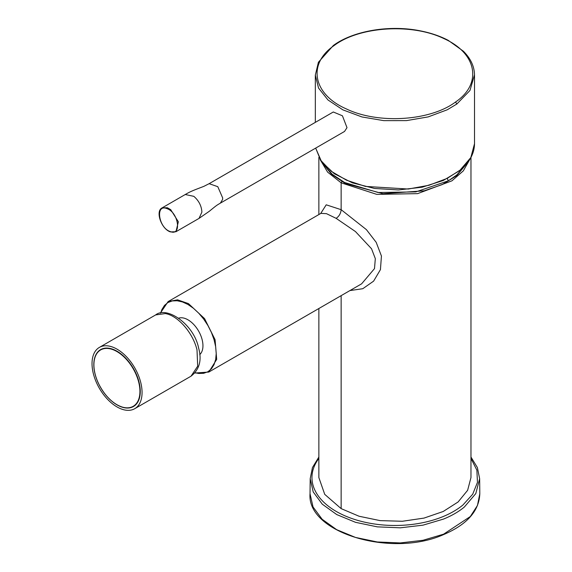 <?xml version="1.0" encoding="UTF-8"?>
<svg xmlns="http://www.w3.org/2000/svg" width="572" height="572" viewBox="0 0 572 572"><rect width="100%" height="100%" fill="white"/><g stroke="black" fill="none" stroke-linecap="round" stroke-linejoin="round"><path stroke-width="0.86" d="M318.861 458.444A82.961 47.898 0 0 0 354.354 519.355A82.961 47.898 0 0 0 462.877 505.047L472.687 494.244L477.463 482.36L476.876 470.163L470.971 458.451M318.861 308.508L318.861 477.577L324.732 494.358L341.141 508.622L359.087 516.251L380.115 520.62L402.359 521.264L423.995 518.096L443.178 511.504L458.115 501.959L467.631 490.29L470.971 477.563L470.971 157.4M195.102 372.78L198.763 373.466L203.668 373.294L207.951 371.728L211.447 368.797L214.05 364.643L215.665 359.459L216.23 353.432L215.665 346.754L214.05 339.697L211.447 332.546L207.951 325.575L203.668 319.062L198.77 313.234L193.458 308.294L187.966 304.476L182.468 301.945L177.156 300.758L172.265 300.929L167.975 302.495L164.479 305.427L161.876 309.581L160.639 313.098M178.7 318.161A21.193 12.234 60 0 1 194.659 325.497A21.193 12.234 60 0 1 202.946 346.139A21.193 12.234 60 0 1 199.742 354.604M168.125 301.594L177.542 299.828L188.46 303.61L204.569 318.618L215.079 339.682L216.688 359.409L208.801 372.057L361.618 283.826L374.496 268.618L375.325 258.637L371.535 248.763L355.455 231.56L336.136 218.347L326.469 213.663L320.928 213.37L168.118 301.594L160.324 313.156M320.692 213.506L326.219 204.812L341.141 209.681L366.402 229.629L376.19 242.328L381.438 256.034L380.437 269.619L373.609 281.138L362.784 288.71L349.921 290.576M323.702 164.421L332.182 174.238L344.637 182.518L378.128 192.507L415.801 191.899L448.269 180.838L456.721 175.025L466.137 164.414M109.009 346.067A35.371 20.42 60 0 1 138.288 375.068A35.371 20.42 60 0 1 134.727 408.694A35.371 20.42 60 0 1 125.082 410.045A35.371 20.42 60 0 1 95.803 381.045A35.371 20.42 60 0 1 99.356 347.418A35.371 20.42 60 0 1 109.009 346.067M98.012 382.453A32.847 18.969 60 0 1 95.345 355.956A32.847 18.969 60 0 1 114.193 349.792A32.847 18.969 60 0 1 136.072 373.659A32.847 18.969 60 0 1 125.332 407.9A32.847 18.969 60 0 1 98.034 382.496M334.277 45.438C359.581 26.362 412.083 23.094 443.901 38.596C477.019 53.196 482.568 83.762 455.562 102.002C430.294 121.028 378.049 124.317 346.239 108.866C312.884 94.301 307.128 63.835 334.277 45.438L333.354 45.481L318.404 62.248L315.329 75.146L318.554 88.081L327.985 99.964L342.871 109.86L361.997 116.96L383.783 120.642L406.449 120.62L428.178 116.902L447.204 109.803L456.828 104.04L469.962 90.469L474.51 74.846C474.31 66.302 470.599 58.423 463.37 51.201L448.183 40.326C440.111 36.108 430.952 32.976 420.713 30.931C389.503 24.482 352.988 30.959 333.354 45.481M222.694 197.991L217.789 186.686L209.137 183.676L333.304 111.99L342.428 115.794L347.004 127.67L344.537 131.446L220.37 203.132L222.572 199.514L220.37 203.132C216.702 205.348 217.296 204.726 209.352 211.247L199.042 218.39L201.895 212.083C201.523 205.934 198.841 200.686 193.837 196.346L185.257 194.516C190.855 191.255 193.229 190.455 203.825 186.372L209.137 183.676L217.789 186.686L222.694 197.991L222.572 199.514M166.945 208.637C155.091 203.539 158.508 227.842 170.156 231.524C182.003 236.615 178.586 212.326 166.945 208.637M443.607 534.177L470.334 516.523L477.463 505.462L479.801 493.729C479.136 510.996 466.995 524.638 443.4 534.67C391.141 557.979 306.613 532.654 310.031 493.729L313.048 506.978L322.143 519.262L336.658 529.672L355.491 537.43L377.255 541.97L400.343 542.935L423.015 540.275L443.607 534.177M479.808 493.729L479.643 478.707L475.804 493.572L464.321 507.064C458.601 511.768 451.666 515.772 443.514 519.076L422.965 525.168L400.328 527.82L377.291 526.855L355.562 522.329L336.758 514.578L322.286 504.189L313.206 491.927L310.196 478.707L310.031 493.729M469.719 159.567L463.291 170.892L451.923 180.831L417.596 193.636L376.798 194.38L341.141 182.818L341.141 209.681C340.812 213.392 339.146 216.28 336.136 218.347M341.141 508.622L341.141 295.652M341.913 181.51L341.141 182.818L327.606 172.115L320.113 159.559M448.269 180.838L447.354 178.55M155.634 314.929C166.967 305.677 194.022 324.538 198.606 348.005C202.023 360.138 199.492 369.541 191.012 376.197L197.683 366.187L197.011 349.957C193.043 332.925 177.835 315.479 165.287 313.57L155.634 314.929L99.356 347.418M135.771 373.773A32.547 18.79 -120 0 0 103.718 348.741A32.547 18.79 -120 0 0 98.069 382.489A32.547 18.79 -120 0 0 130.116 407.514A32.547 18.79 -120 0 0 135.771 373.773M455.562 102.002L456.828 104.04M315.687 148.098L320.692 160.317L331.238 171.293L346.532 180.216L365.437 186.415L408.272 189.032L429.014 185.257L447.204 178.378L460.117 170.091L470.827 157.55L474.51 143.736C474.374 153.539 469.533 162.427 459.988 170.406L443.279 180.487L422.143 187.201L398.512 189.94L374.553 188.453L352.459 182.876L334.255 173.709L321.6 161.769L315.68 148.105M162.155 207.858C155.062 211.032 161.361 229.093 170.406 231.903L175.947 231.739L178.35 221.779L170.742 209.688L167.36 207.736L162.155 207.858L185.257 194.516M467.188 163.142L456.671 175.654A0.708 0.472 -129.5 0 0 456.721 175.025M479.643 478.707L477.377 467.538L470.971 457.049M318.861 457.049L312.462 467.538L310.196 478.707M208.801 372.057L194.888 373.03M321.385 213.156L320.928 213.37M318.861 157.4L318.861 214.564M191.012 376.197L134.727 408.694M95.345 355.956C92.643 363.27 93.529 372.107 97.998 382.489C105.176 397.039 114.286 405.505 125.332 407.9M315.329 75.146L315.329 122.372M474.51 75.146L474.51 143.736M176.19 231.588L199.042 218.39M322.644 163.142L331.531 174.253L345.302 183.469L382.975 193.693L424.267 190.805L442.299 184.556L456.671 175.654"/></g></svg>
